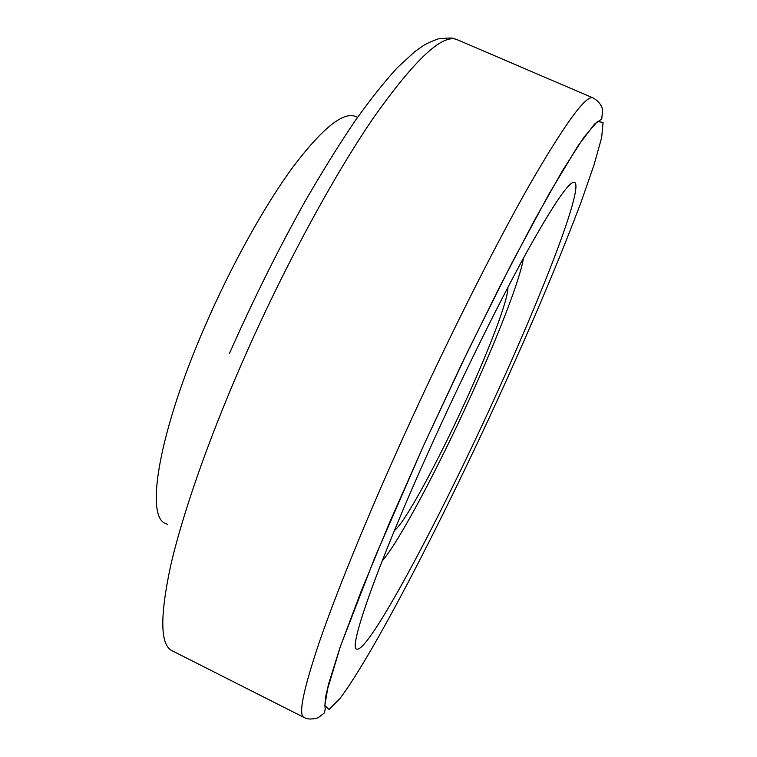 <?xml version="1.0" encoding="UTF-8"?>
<svg xmlns="http://www.w3.org/2000/svg" width="757" height="757" viewBox="0 0 757 757"><rect width="100%" height="100%" fill="white"/><g stroke="black" fill="none" stroke-linecap="round" stroke-linejoin="round"><path stroke-width="1.14" d="M492.977 401.721C437.801 522.661 368.394 652.969 356.784 649.128C347.69 649.061 378.926 560.303 434.65 438.152C466.293 368.621 501.55 297.681 527.743 250.321C554.238 203.046 569.86 180.374 574.629 182.286C583.921 187.452 541.965 295.173 492.977 401.721M167.581 524.478L165.651 523.522C144.937 517.012 158.715 432.086 205.185 325.699C231.462 265.111 264.846 205.223 293.3 166.559C322.558 128.084 343.318 111.393 355.582 116.493L357.55 117.354M523.418 258.194C520.286 279.172 497.34 338.048 469.681 398.551C437.376 469.539 398.617 542.466 382.067 561.117M303.935 717.409C298.088 714.873 303.415 689.192 319.927 640.375C337.016 591.028 366.946 517.561 402.904 438.048C445.419 344.104 493.526 248.287 529.029 185.787C564.817 123.855 586.136 94.559 593.005 97.918C598.039 100.634 601.266 104.561 602.676 109.727L601.73 119.086L594.586 123.997L577.894 146.006L549.241 193.537L511.524 263.644L468.129 350.548L423.911 444.861L461.685 363.928L499.412 287.319L533.893 221.318L562.621 170.457L584.016 137.093L597.443 121.499L603.092 122.416L601.645 137.689L594.065 164.808L581.385 201.267C560.795 256.377 530.988 326.598 498.144 398.494C440.839 523.399 373.04 654.739 339.789 698.711L329.087 709.451L324.848 705.515L328.283 684.981L340.224 646.932L360.852 592.05L389.372 523.059L423.911 444.861L374.497 558.373L340.536 646.014L326.305 693.27C324.914 702.212 324.583 707.35 325.33 708.675L324.308 712.98L318.148 717.75C312.357 719.538 307.626 719.424 303.935 717.409L172.113 650.755C160.247 645.144 159.736 616.946 170.562 566.16C182.248 515.015 207.91 440.915 242.278 362.243C282.938 269.312 333.212 176.466 373.769 117.411C415.091 59.103 442.911 33.204 457.247 39.714L454.058 38.598C452.989 37.765 447.709 37.859 438.218 38.891C431.424 41.332 426.314 43.669 422.889 45.912L414.902 51.542L397.425 67.591C384.632 81.519 370.485 99.328 354.986 121.025C338.928 144.776 322.227 171.669 304.882 201.703C278.311 249.318 253.15 299.933 229.409 353.547M507.871 287.376C508.799 298.012 489.864 347.993 465.82 400.576C438.085 461.638 404.607 523.437 394.444 530.458M593.005 97.918L457.247 39.714"/></g></svg>
